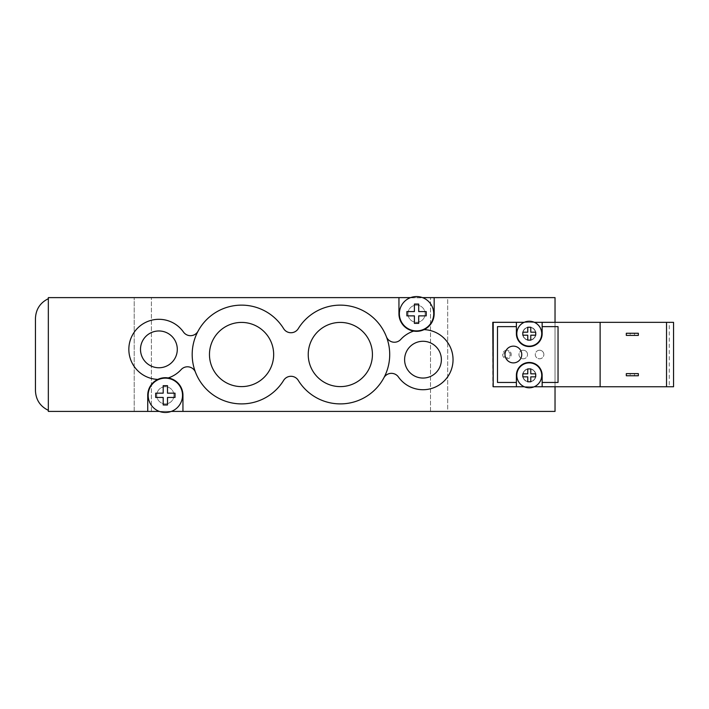 <?xml version="1.0" encoding="UTF-8"?>
<svg xmlns="http://www.w3.org/2000/svg" width="709" height="709" viewBox="0 0 709 709"><rect width="100%" height="100%" fill="white"/><g stroke="black" fill="none" stroke-linecap="round" stroke-linejoin="round"><path stroke-width="0.53" stroke-dasharray="3.54 2.66" d="M167.492 385.652L163.203 385.652M175.008 397.457L175.008 393.167M163.203 404.972L167.492 404.972M155.688 393.167L155.688 397.457M173.935 395.312A8.588 8.588 0 0 0 161.049 387.876A8.588 8.588 0 0 0 161.049 402.747A8.588 8.588 0 0 0 173.935 395.312A8.588 8.588 0 0 0 161.049 387.876A8.588 8.588 0 0 0 161.049 402.747A8.588 8.588 0 0 0 173.935 395.312M171.321 411.415L159.365 411.415A17.176 17.176 0 0 0 182.523 395.312A17.176 17.176 0 0 0 148.651 391.279A17.176 17.176 0 0 0 159.365 411.415M182.949 411.415L182.949 395.312A17.61 17.61 0 0 0 165.348 377.702A17.61 17.61 0 0 0 147.738 395.312L147.738 411.415M418.7 304.064L414.402 304.064M426.215 315.868L426.215 311.579M414.402 323.384L418.7 323.384M406.886 311.579L406.886 315.868M407.959 313.724A8.588 8.588 0 0 0 420.845 321.159A8.588 8.588 0 0 0 420.845 306.288A8.588 8.588 0 0 0 407.959 313.724A8.588 8.588 0 0 0 420.845 321.159A8.588 8.588 0 0 0 420.845 306.288A8.588 8.588 0 0 0 407.959 313.724M410.573 297.62L422.529 297.62A17.176 17.176 0 0 0 399.371 313.724A17.176 17.176 0 0 0 433.243 317.756A17.176 17.176 0 0 0 422.529 297.62M398.945 297.62L398.945 313.724A17.61 17.61 0 0 0 416.546 331.325A17.61 17.61 0 0 0 434.156 313.724L434.156 297.62M535.712 375.345A6.443 6.443 0 0 0 526.051 369.761A6.443 6.443 0 0 0 526.051 380.919A6.443 6.443 0 0 0 535.712 375.345A6.443 6.443 0 0 1 526.051 380.919A6.443 6.443 0 0 1 526.051 369.761A6.443 6.443 0 0 1 535.712 375.345M543.865 354.518A4.298 4.298 0 0 0 537.431 350.795A4.298 4.298 0 0 0 537.431 358.231A4.298 4.298 0 0 0 543.865 354.518A4.298 4.298 0 0 1 537.431 358.231A4.298 4.298 0 0 1 537.431 350.795A4.298 4.298 0 0 1 543.865 354.518M510.161 354.518A3.217 3.217 0 0 0 505.331 351.726A3.217 3.217 0 0 0 505.331 357.309A3.217 3.217 0 0 0 510.161 354.518A3.217 3.217 0 0 1 505.331 357.309A3.217 3.217 0 0 1 505.331 351.726A3.217 3.217 0 0 1 510.161 354.518M527.549 354.518A4.298 4.298 0 0 0 521.106 350.795A4.298 4.298 0 0 0 521.106 358.231A4.298 4.298 0 0 0 527.549 354.518A4.298 4.298 0 0 1 521.106 358.231A4.298 4.298 0 0 1 521.106 350.795A4.298 4.298 0 0 1 527.549 354.518M535.712 333.691A6.443 6.443 0 0 0 526.051 328.107A6.443 6.443 0 0 0 526.051 339.265A6.443 6.443 0 0 0 535.712 333.691A6.443 6.443 0 0 1 526.051 339.265A6.443 6.443 0 0 1 526.051 328.107A6.443 6.443 0 0 1 535.712 333.691M555.032 386.751L492.773 386.724L492.773 322.311L555.032 322.311L555.032 386.724L493.198 386.724M524.208 322.311L534.329 322.311M424.088 329.632A30.062 30.062 0 0 1 449.417 373.989A30.062 30.062 0 0 1 398.423 376.984A8.588 8.588 0 0 0 383.835 377.87A49.382 49.382 0 0 1 298.267 380.378A8.588 8.588 0 0 0 283.635 380.378A49.382 49.382 0 0 1 195.498 372.287A8.588 8.588 0 0 0 181.132 369.602A30.062 30.062 0 0 1 168.219 377.941M555.032 297.62L555.032 411.415L447.68 411.415L447.68 297.62L555.032 297.62M35.45 390.659L35.45 318.368M48.336 410.343L48.336 298.693L48.336 410.343M48.336 411.415L48.336 297.62L134.214 297.62L134.214 411.415L48.336 411.415M273.665 354.518A32.1 32.1 0 0 0 225.515 326.716A32.1 32.1 0 0 0 225.515 382.311A32.1 32.1 0 0 0 273.665 354.518M372.429 354.518A32.1 32.1 0 0 0 324.279 326.716A32.1 32.1 0 0 0 324.279 382.311A32.1 32.1 0 0 0 372.429 354.518M177.294 349.36A18.39 18.39 0 0 0 149.705 333.434A18.39 18.39 0 0 0 149.705 365.295A18.39 18.39 0 0 0 177.294 349.36M441.379 359.667A18.39 18.39 0 0 0 413.799 343.741A18.39 18.39 0 0 0 413.799 375.593A18.39 18.39 0 0 0 441.379 359.667M157.806 379.404A30.062 30.062 0 0 1 132.477 335.038A30.062 30.062 0 0 1 183.471 332.042A8.588 8.588 0 0 0 198.059 331.156A49.382 49.382 0 0 0 195.498 372.287M383.835 377.87A49.382 49.382 0 0 0 386.405 336.74A8.588 8.588 0 0 0 400.762 339.434A30.062 30.062 0 0 1 413.675 331.094M198.059 331.156A49.382 49.382 0 0 1 283.635 328.648A8.588 8.588 0 0 0 298.267 328.648A49.382 49.382 0 0 1 386.405 336.74M439.093 411.202L142.801 411.415L439.093 411.202M439.093 297.833L142.801 297.62L439.093 297.833M134.214 411.415L447.68 411.415L447.68 297.62L134.214 297.62L134.214 411.415M151.389 411.415L151.389 297.62L151.389 411.415M430.505 411.415L430.505 297.62L430.505 411.415M513.378 346.143A8.375 8.375 0 0 1 520.636 358.701A8.375 8.375 0 0 1 506.129 358.701A8.375 8.375 0 0 1 513.378 346.143M535.712 335.189L535.712 332.184M530.775 340.134L530.775 335.189M527.762 335.189L527.762 340.134M530.775 332.184L530.775 327.248M527.762 327.248L527.762 332.184M522.825 332.184L522.825 335.189M535.712 376.842L535.712 373.838M530.775 381.788L530.775 376.842M527.762 376.842L527.762 381.788M530.775 373.838L530.775 368.902M527.762 368.902L527.762 373.838M522.825 373.838L522.825 376.842M529.269 368.689A6.656 6.656 0 0 0 523.508 378.668A6.656 6.656 0 0 0 535.029 378.668A6.656 6.656 0 0 0 529.269 368.689A6.656 6.656 0 0 0 523.508 378.668A6.656 6.656 0 0 0 535.029 378.668A6.656 6.656 0 0 0 529.269 368.689M529.269 381.788A6.443 6.443 0 0 0 534.843 372.119A6.443 6.443 0 0 0 523.694 372.119A6.443 6.443 0 0 0 529.269 381.788A6.443 6.443 0 0 0 534.843 372.119A6.443 6.443 0 0 0 523.694 372.119A6.443 6.443 0 0 0 529.269 381.788M524.27 386.751A12.452 12.452 0 0 0 534.267 386.751L524.27 386.751A12.452 12.452 0 0 1 519.44 367.696A12.452 12.452 0 0 1 539.097 367.696A12.452 12.452 0 0 1 534.267 386.751M529.269 340.347A6.656 6.656 0 0 0 535.029 330.359A6.656 6.656 0 0 0 523.508 330.359A6.656 6.656 0 0 0 529.269 340.347A6.656 6.656 0 0 0 535.924 333.691A6.656 6.656 0 0 0 529.269 327.035A6.656 6.656 0 0 0 522.613 333.691A6.656 6.656 0 0 0 529.269 340.347M529.269 327.248A6.443 6.443 0 0 1 534.843 336.908A6.443 6.443 0 0 1 523.694 336.908A6.443 6.443 0 0 1 529.269 327.248A6.443 6.443 0 0 1 534.843 336.908A6.443 6.443 0 0 1 523.694 336.908A6.443 6.443 0 0 1 529.269 327.248M529.269 321.239A12.452 12.452 0 0 1 539.07 341.375A12.452 12.452 0 0 1 519.467 341.375A12.452 12.452 0 0 1 529.269 321.239M524.155 322.338L534.391 322.338M630.177 333.257L634.475 333.257L630.177 333.257L630.177 335.41L634.475 335.41L630.177 335.41M630.177 373.625L634.475 373.625L630.177 373.625L630.177 375.77L634.475 375.77L630.177 375.77M638.339 373.625L638.339 375.77L626.313 375.77L626.313 373.625L638.339 373.625M638.339 333.257L638.339 335.41L626.313 335.41L626.313 333.257L638.339 333.257M673.55 386.751L669.252 386.751L669.252 322.338L673.55 322.338L673.55 386.751M669.252 322.338L493.198 322.338L493.198 386.751L669.252 386.751M506.944 350.219A4.298 4.298 0 0 0 503.222 356.662A4.298 4.298 0 0 0 510.657 356.662A4.298 4.298 0 0 0 506.944 350.219A4.298 4.298 0 0 1 511.233 354.518A4.298 4.298 0 0 1 506.944 358.807A4.298 4.298 0 0 1 502.646 354.518A4.298 4.298 0 0 1 506.944 350.219M539.576 350.219A4.298 4.298 0 0 0 535.853 356.662A4.298 4.298 0 0 0 543.298 356.662A4.298 4.298 0 0 0 539.576 350.219A4.298 4.298 0 0 1 543.865 354.518A4.298 4.298 0 0 1 539.576 358.807A4.298 4.298 0 0 1 535.277 354.518A4.298 4.298 0 0 1 539.576 350.219M523.26 350.219A4.298 4.298 0 0 0 519.537 356.662A4.298 4.298 0 0 0 526.973 356.662A4.298 4.298 0 0 0 523.26 350.219A4.298 4.298 0 0 1 527.549 354.518A4.298 4.298 0 0 1 523.26 358.807A4.298 4.298 0 0 1 518.961 354.518A4.298 4.298 0 0 1 523.26 350.219M600.124 386.751L600.124 322.338M516.382 326.627L497.496 326.627L497.496 382.452L516.382 382.452M542.155 382.452L558.036 382.452L558.036 326.627L542.155 326.627M516.382 322.338L516.382 333.691A12.886 12.886 0 0 0 529.269 346.568A12.886 12.886 0 0 0 542.155 333.691L542.155 322.338M542.155 386.751L542.155 375.345A12.886 12.886 0 0 0 529.269 362.459A12.886 12.886 0 0 0 516.382 375.345L516.382 386.751M634.475 333.257L634.475 335.41M634.475 373.625L634.475 375.77"/><path stroke-width="1.06" d="M163.203 393.167L163.203 385.652L163.203 393.167L155.688 393.167L163.203 393.167M163.203 385.652L167.492 385.652L167.492 393.167L167.492 385.652M167.492 393.167L175.008 393.167L167.492 393.167M175.008 393.167L175.008 397.457L167.492 397.457L175.008 397.457M167.492 397.457L167.492 404.972L167.492 397.457M167.492 404.972L163.203 404.972L163.203 397.457L163.203 404.972M163.203 397.457L155.688 397.457L163.203 397.457M155.688 397.457L155.688 393.167M182.523 395.312A17.176 17.176 0 0 0 161.625 378.544A17.176 17.176 0 0 0 148.349 397.802A17.176 17.176 0 0 0 166.597 412.443A17.176 17.176 0 0 0 182.523 395.312M195.498 372.287A8.588 8.588 0 0 0 181.132 369.602A30.062 30.062 0 0 1 168.219 377.941A17.61 17.61 0 0 1 182.949 395.312L182.949 411.415L171.321 411.415M159.365 411.415L147.738 411.415L147.738 395.312A17.61 17.61 0 0 1 157.806 379.404A30.062 30.062 0 0 1 132.477 335.038A30.062 30.062 0 0 1 183.471 332.042A8.588 8.588 0 0 0 198.059 331.156M414.402 311.579L414.402 304.064L414.402 311.579L406.886 311.579L414.402 311.579M414.402 304.064L418.7 304.064L418.7 311.579L418.7 304.064M418.7 311.579L426.215 311.579L418.7 311.579M426.215 311.579L426.215 315.868L418.7 315.868L426.215 315.868M418.7 315.868L418.7 323.384L418.7 315.868M418.7 323.384L414.402 323.384L414.402 315.868L414.402 323.384M414.402 315.868L406.886 315.868L414.402 315.868M406.886 315.868L406.886 311.579M399.371 313.724A17.176 17.176 0 0 0 417.796 330.855A17.176 17.176 0 0 0 433.545 311.233A17.176 17.176 0 0 0 412.833 296.956A17.176 17.176 0 0 0 399.371 313.724M386.405 336.74A8.588 8.588 0 0 0 400.762 339.434A30.062 30.062 0 0 1 413.675 331.094A17.61 17.61 0 0 1 398.945 313.724L398.945 297.62L410.573 297.62M422.529 297.62L434.156 297.62L434.156 313.724A17.61 17.61 0 0 1 424.088 329.632A30.062 30.062 0 0 1 449.417 373.989A30.062 30.062 0 0 1 398.423 376.984A8.588 8.588 0 0 0 383.835 377.87M493.198 386.724L492.773 322.311L524.208 322.311M534.329 322.311L555.032 322.338L555.032 297.62L434.156 297.62M182.949 411.415L555.032 411.415L555.032 386.751M48.336 298.693C40.174 302.725 35.884 309.284 35.45 318.368L35.45 390.659C35.849 399.77 40.147 406.328 48.336 410.343M398.945 297.62L48.336 297.62L48.336 411.415L147.738 411.415M273.665 354.518A32.1 32.1 0 0 1 225.515 382.311A32.1 32.1 0 0 1 225.515 326.716A32.1 32.1 0 0 1 273.665 354.518M372.429 354.518A32.1 32.1 0 0 1 324.279 382.311A32.1 32.1 0 0 1 324.279 326.716A32.1 32.1 0 0 1 372.429 354.518M177.294 349.36A18.39 18.39 0 0 1 149.705 365.295A18.39 18.39 0 0 1 149.705 333.434A18.39 18.39 0 0 1 177.294 349.36M441.379 359.667A18.39 18.39 0 0 1 413.799 375.593A18.39 18.39 0 0 1 413.799 343.741A18.39 18.39 0 0 1 441.379 359.667M168.219 377.941A17.61 17.61 0 0 0 157.806 379.404M413.675 331.094A17.61 17.61 0 0 0 424.088 329.632M283.635 328.648A8.588 8.588 0 0 0 298.267 328.648A49.382 49.382 0 0 1 372.42 316.985A49.382 49.382 0 0 1 372.42 392.05A49.382 49.382 0 0 1 298.267 380.378A8.588 8.588 0 0 0 283.635 380.378A49.382 49.382 0 0 1 209.474 392.05A49.382 49.382 0 0 1 209.474 316.985A49.382 49.382 0 0 1 283.635 328.648M513.378 346.143A8.375 8.375 0 0 1 520.636 358.701A8.375 8.375 0 0 1 506.129 358.701A8.375 8.375 0 0 1 513.378 346.143M530.775 332.184L535.712 332.184L530.775 332.184L530.775 327.248L527.762 327.248L530.775 327.248M535.712 332.184L535.712 335.189L530.775 335.189L535.712 335.189M530.775 335.189L530.775 340.134L527.762 340.134L530.775 340.134M527.762 340.134L527.762 335.189L522.825 335.189L527.762 335.189M527.762 332.184L522.825 332.184L527.762 332.184L527.762 327.248M522.825 335.189L522.825 332.184M530.775 373.838L535.712 373.838L530.775 373.838L530.775 368.902L527.762 368.902L530.775 368.902M535.712 373.838L535.712 376.842L530.775 376.842L535.712 376.842M530.775 376.842L530.775 381.788L527.762 381.788L530.775 381.788M527.762 381.788L527.762 376.842L522.825 376.842L527.762 376.842M527.762 373.838L522.825 373.838L527.762 373.838L527.762 368.902M522.825 376.842L522.825 373.838M529.269 387.796A12.452 12.452 0 0 0 537.954 366.42A12.452 12.452 0 0 0 517.73 370.656A12.452 12.452 0 0 0 529.269 387.796M529.269 321.239A12.452 12.452 0 0 1 540.054 339.912A12.452 12.452 0 0 1 518.483 339.912A12.452 12.452 0 0 1 529.269 321.239M638.339 335.41L626.313 335.41L626.313 333.257L638.339 333.257L638.339 335.41M626.313 373.625L638.339 373.625L638.339 375.77L626.313 375.77L626.313 373.625M666.54 386.751L673.55 386.751L673.55 322.338L666.54 322.338L666.54 386.751L600.124 386.751L600.124 322.338L666.54 322.338M542.155 382.452L542.155 375.345A12.886 12.886 0 0 0 529.269 362.459A12.886 12.886 0 0 0 516.382 375.345L516.382 382.452L497.496 382.452L497.496 326.627L516.382 326.627L516.382 333.691A12.886 12.886 0 0 0 529.269 346.568A12.886 12.886 0 0 0 542.155 333.691L542.155 326.627L558.036 326.627L558.036 382.452L542.155 382.452L542.155 386.751L600.124 386.751M542.155 386.751L534.267 386.751M524.27 386.751L516.382 386.751L516.382 382.452M516.382 326.627L516.382 322.338L493.198 322.338L493.198 386.751L516.382 386.751M534.391 322.338L542.155 322.338L542.155 326.627M542.155 322.338L600.124 322.338M516.382 322.338L524.155 322.338"/></g></svg>
